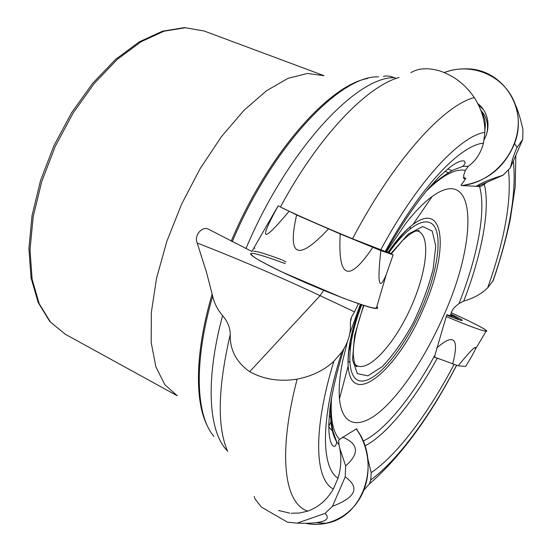 <?xml version="1.0" encoding="UTF-8"?>
<svg xmlns="http://www.w3.org/2000/svg" width="552" height="552" viewBox="0 0 552 552"><rect width="100%" height="100%" fill="white"/><g stroke="black" fill="none" stroke-linecap="round" stroke-linejoin="round"><path stroke-width="0.83" d="M487.009 182.25L480.909 186.445L479.55 186.486C486.45 210.581 477.39 257.149 459.002 303.531L463.728 301.088C473.699 298.232 481.682 293.816 487.671 287.82L493.164 280.678L496.421 271.011M439.558 359.055L434.624 357.316L435.052 354.881C412.558 396.446 384.827 430.912 363.099 441.117M291.152 513.25L299.612 513.015L307.878 511.097C318.676 507.067 327.163 499.705 333.339 489.01L338.031 478.177C341.405 467.227 341.729 456.09 339.004 444.774L338.652 440.351L339.583 439.371C332.835 432.368 330.165 418.416 331.579 397.523M278.601 510.49L289.779 513.125M328.785 426.875L333.208 431.912M350.472 320.077L351.679 316.848L354.529 311.866L320.112 295.672C280.375 277.035 239.402 259.488 197.188 243.018C193.731 235.035 202.577 225.954 208.29 229.128L251.871 251.457L278.146 205.82L280.45 206.979C286.495 210.471 322.761 226.492 352.535 238.768L386.027 251.767C387.683 252.216 387.545 251.905 385.6 250.836M385.22 251.526C420.362 186.797 460.623 145.031 483.462 143.161L484.877 132.349C485.139 120.798 481.627 109.213 474.327 97.587C465.295 84.428 453.689 75.514 439.502 70.835C427.669 67.537 418.14 68.158 410.916 72.698M463.259 177.337L465.86 178.358L463.921 178.765L463.708 175.219L465.364 170.395L468.317 166.269C475.886 160.729 480.93 153.021 483.462 143.161M351.679 316.848L350.354 322.333C351.093 331.393 348.961 340.204 343.937 348.767L341.929 351.9L333.877 361.222C324.376 370.178 312.128 376.153 297.128 379.141C279.602 381.901 263.787 379.417 249.69 371.689C236.318 362.229 229.832 349.858 230.232 334.567C230.218 327.819 227.672 321.505 222.58 315.606C217.522 309.631 214.224 303.158 212.679 296.203L206.427 272.019L197.188 243.018M338.031 478.177C321.009 467.654 320.298 418.802 341.929 351.9M380.687 249.952C417.533 181.277 460.175 135.958 484.877 132.349M333.339 489.01C314.861 479.55 312.522 430.822 333.877 361.222M352.535 238.768C394.162 159.424 444.001 105.087 474.327 97.587M307.878 511.097C284.777 504.211 277.159 455.697 297.128 379.141M383.433 76.404C386.648 75.61 390.236 76.024 394.19 77.646L396.343 78.349M508.468 170.03C511.752 200.176 504.818 239.437 487.671 287.82M513.339 161.005C516.658 191.986 509.834 232.054 492.853 281.209M514.761 142.968L514.823 144.113M454.013 364.513C428.662 412.855 397.502 454.924 371.199 472.622L370.744 479.95L369.385 483.945L363.878 490.107M367.839 458.898L371.199 472.622M456.545 365.307C430.512 415.373 398.523 459.519 370.744 479.95M386.786 251.395L405.416 223.884C414.918 211.651 423.819 202.536 432.112 196.533C477.742 163.516 477.68 240.872 443.615 315.73C426.441 355.074 402.505 392.017 381.018 410.736C359.656 429.242 342.047 426.862 339.473 398.758C338.597 388.553 339.687 375.857 342.751 360.677L347.353 341.874M349.72 333.877L360.387 304.29M465.86 178.358L461.058 185.161L461.658 185.534L479.55 186.486M435.052 354.881L446.223 316.565C471.028 326.894 484.539 331.745 486.76 331.124C485.208 328.916 473.361 322.796 451.212 312.756C473.844 322.892 490.597 331.683 486.07 331.29C481.323 330.6 468.048 325.687 446.223 316.565L447.037 314.716L450.473 315.82C451.06 312.115 452.661 309.058 455.276 306.657L459.002 303.531M356.847 429.794L357.027 428.89L356.24 428.945L339.583 439.371M354.529 311.866L358.407 303.628M330.841 409.087L329.923 408.749L330.841 409.087M330.848 408.763L329.965 408.452M435.742 182.001L434.576 181.553M285.922 262.09L282.458 260.04M281.61 259.695C267.078 254.299 257.667 251.422 253.375 251.056M459.851 320.022L450.667 314.661M484.87 130.127C485.988 123.662 484.966 117.742 481.799 112.373L481.372 111.697M486.726 133.529C488.334 126.56 487.43 120.157 484.007 114.319L480.813 110.193M278.146 205.82L296.603 214.963L340.218 233.972L380.852 250.594L393.121 254.831L386.352 251.174M252.098 253.285C247.572 253.299 253.478 257.536 269.825 265.988C303.007 283.155 369.122 309.382 376.291 308.423C377.982 308.444 378.161 307.83 376.83 306.574C378.134 308.271 376.257 308.589 371.199 307.533C364.306 305.629 354.888 302.462 342.958 298.025L283.1 272.488C271.48 266.878 262.462 262.193 256.038 258.412C251.477 255.369 250.084 253.658 251.864 253.278C256.687 253.685 268.783 257.473 285.142 263.621M380.852 250.594C377.182 283.797 378.969 291.835 386.214 274.71L393.121 254.831M340.218 233.972C337.762 278.746 348.616 283.224 372.779 247.413M296.603 214.963C287.171 256.949 297.776 261.613 328.44 228.956M278.16 205.875C258.274 241.948 261.876 243.805 288.944 211.444M515.409 104.963C517.776 109.765 520.288 117.921 522.944 129.43L522.709 139.483L510.345 167.877L503.01 175.225L477.376 186.472M477.866 103.652C483.131 107.826 486.388 113.339 487.623 120.177C488.692 127.105 487.437 133.763 483.856 140.167M444.256 72.519C451.453 69.89 458.802 68.669 466.309 68.841C502.161 68.51 528.616 108.006 514.512 143.665C504.514 167.504 487.202 181.429 462.569 185.437L461.658 185.534C495.296 182.56 523.399 146.791 517.486 113.401C512.208 79.874 475.727 60.478 444.256 72.519M478.529 104.956L483.504 109.696M503.01 175.225C489.7 179.393 480.73 183.133 476.1 186.452M522.709 139.483L517.114 147.418L515.913 149.916L512.704 158.507L510.345 167.877M458.188 365.783C471.925 348.961 477.521 343.682 474.982 349.947C473.637 353.059 470.518 358.565 465.626 366.459L458.188 365.783L434.638 357.172M450.791 314.123C459.499 318.242 463.266 320.388 462.093 320.553C460.327 320.353 455.248 318.545 446.851 315.13M452.674 364.072C459.409 338.259 454.11 332.877 436.777 347.932M254.244 496.407L254.996 498.849L261.337 507.053L287.399 522.144L297.135 523.158L325.066 513.388L332.456 506.315L345.221 476.88L345.649 465.909L339.749 448.169M305.498 523.282C312.432 524.766 319.353 524.766 326.267 523.289C363.927 516.893 381.618 461.355 356.24 428.945C370.047 447.982 372.076 475.921 360.891 496.503C349.733 517.114 326.805 527.933 305.498 523.282M328.785 426.372L330.938 421.804M330.634 417.208L329.247 415.421M345.649 465.909C359.662 453.447 358.627 443.849 342.544 437.101M332.456 506.315C355.888 497.393 360.139 487.582 345.221 476.88M297.135 523.158C304.87 523.427 311.183 523.268 316.082 522.682C326.763 521.336 329.758 518.238 325.066 513.388M65.253 334.229L50.487 322.113L39.178 303.662L32.126 279.291L30.001 249.863L33.196 216.708L41.752 181.511L55.317 146.245L73.168 112.939L94.233 83.476L117.259 59.402L140.932 41.8L163.985 31.216L185.355 27.738L204.164 31.009L323.983 75.665L307.436 73.45L288.047 78.349L266.561 90.694L243.95 110.359L221.4 136.703L200.197 168.526L181.629 204.109L166.807 241.417L156.554 278.249L151.324 312.535L151.2 342.502L155.885 366.832L164.834 384.716L177.316 395.805L65.253 334.229L49.79 321.505L38.191 302.544L31.071 277.953L28.911 248.552L32.05 215.556L40.517 180.607L53.965 145.624L71.677 112.594L92.612 83.359L115.547 59.437L139.228 41.869L162.502 31.202L184.437 27.6L204.164 31.009M386.055 251.712C400.469 226.161 414.869 204.764 429.249 187.528L439.633 176.329L448.852 168.098C455.959 162.633 461.037 160.259 464.087 160.977C465.709 162.095 465.288 163.889 462.811 166.345L468.317 166.269M339.004 444.774L336.658 441.717C331.4 433.499 329.558 419.658 331.138 400.193M280.45 206.979C318.614 136.089 366.438 86.712 399.02 77.459M227.679 451.46C216.984 426.868 217.833 387.911 230.232 334.567M231.219 241.12C267.913 153.787 329.199 85.056 367.687 78.46M207.973 427.069C194.559 402.856 194.732 353.038 212.161 293.981M245.95 248.559C287.185 150.454 356.074 76.873 394.19 77.646M232.247 241.693C272.433 145.88 340.729 74.761 378.644 76.88M484.187 183.871C490.673 208.518 481.751 254.693 463.728 301.088M426.027 191.365C442.297 175.37 455.407 168.381 465.364 170.395M437.253 358.207C414.628 399.82 387 434.514 364.927 445.933M227.452 450.915C208.822 432.464 204.799 381.653 222.58 315.606M213.934 436.404C195.905 415.635 193.359 362.271 212.679 296.203M363.568 305.325L354.57 335.713L352.507 359.766L357.372 373.663L367.922 375.808L382.163 366.714C392.762 355.667 402.981 341.315 412.827 323.651C421.832 305.07 428.621 286.812 433.182 268.872L435.756 246.061L432.188 231.012L422.618 226.541L408.149 234.2L390.995 253.471M389.056 252.512C409.701 223.036 429.249 214.355 435.556 228.604C441.959 242.776 435.776 275.979 421.776 308.23C405.444 346.007 379.645 379.107 363.257 380.956C346.684 383.371 344.641 349.085 361.726 304.732M388.228 252.105C396.909 239.547 405.161 230.35 412.986 224.505C445.919 199.5 448.486 253.32 423.377 308.72C398.62 368.688 350.955 410.308 348.16 366.004C347.222 350.209 351.5 329.703 360.994 304.49M447.769 168.967L452.102 170.665M323.617 290.345L320.112 295.672L249.69 371.689M253.975 247.82L254.983 248.248L253.961 247.841M450.48 315.785C453.854 316.896 453.903 316.579 450.632 314.819M395.46 242.273L402.049 236.346M416.387 230.743L418.499 231.329C431.14 236.787 426.413 273.792 410.233 308.844C394.259 343.979 369.322 371.724 356.93 365.721L355.108 364.499M349.989 349.989L350.175 341.122M331.29 399.241C329.585 414.145 332.787 431.968 333.387 432.602L336.658 441.717L336.506 443.111C335.844 445.857 334.816 446.878 333.422 446.188C331.055 444.505 329.565 439.62 328.951 431.533L328.799 424.315L329.737 410.377C331.993 392.382 336.741 371.793 343.979 348.609M514.63 143.334L514.719 143.962M515.837 155.257L515.209 186.693L510.303 219.178C506.205 238.843 500.491 259.35 493.164 280.678M462.811 166.345L453.772 169.823C452.902 169.781 437.315 179 427.138 190.026M456.621 365.327C429.594 417.353 400.517 456.89 369.385 483.945M339.473 398.758L348.16 366.004C347.553 349.588 351.886 329.109 361.16 304.545M388.408 252.195C394.211 243.48 405.416 229.97 412.986 224.505L432.112 196.533M462.569 185.437L464.749 185.824M448.5 172.693L445.002 171.313M484.007 114.319L481.799 112.373M348.001 361.318L349.602 362.112M355.315 364.927L356.93 365.721L356.854 366.763C356.281 366.907 355.433 365.403 354.301 362.25L353.321 355.391C353.08 342.254 356.62 325.604 363.94 305.449M409.329 227.445L410.978 228.142M416.843 230.626L418.499 231.329L419.237 230.591L415.18 231.157L409.756 234.262L402.691 240.375L391.444 253.692M386.214 274.71L376.291 308.423M517.114 147.418L514.512 143.665M474.982 349.947L486.07 331.29M316.082 522.682L326.267 523.289"/></g></svg>
